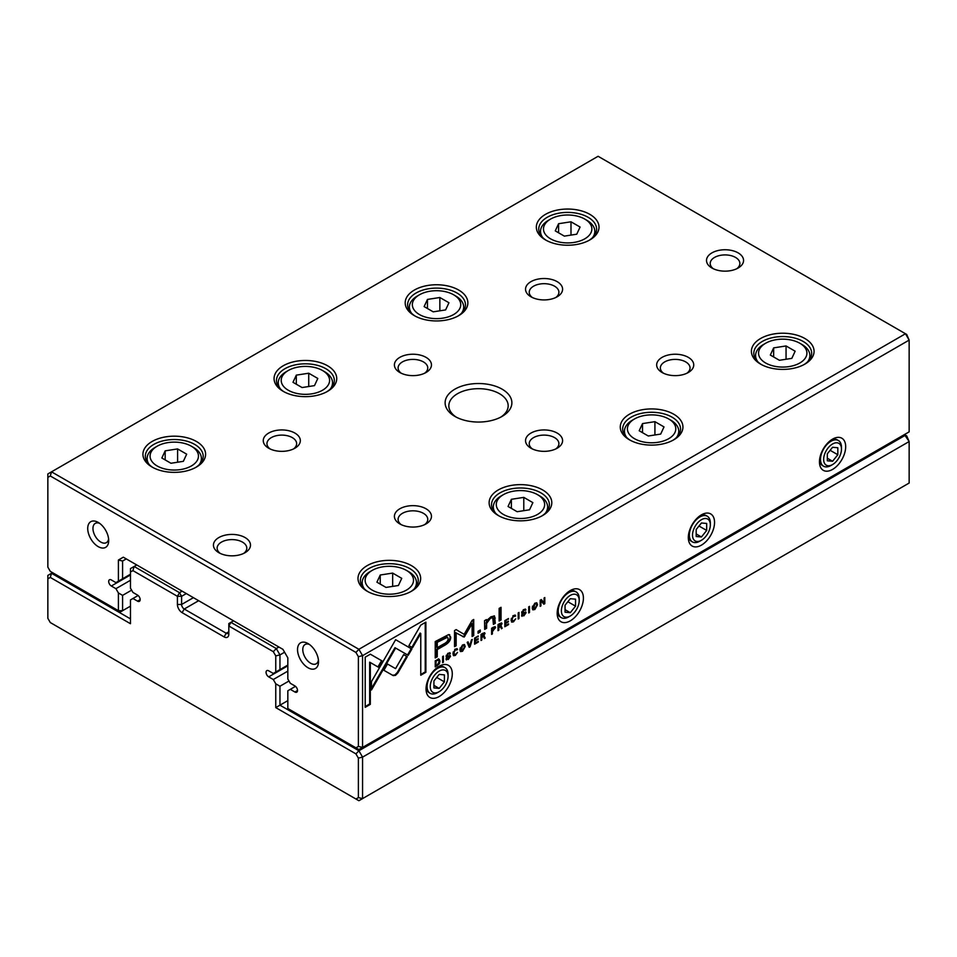 <?xml version="1.0" encoding="UTF-8"?>
<svg xmlns="http://www.w3.org/2000/svg" width="957" height="957" viewBox="0 0 957 957"><rect width="100%" height="100%" fill="white"/><g stroke="black" fill="none" stroke-linecap="round" stroke-linejoin="round"><path stroke-width="1.44" d="M284.588 652.231L279.958 654.911L279.958 669.613L275.76 672.041L275.76 655.904L273.319 651.681L228.819 625.986L228.819 634.156A6.675 3.852 60 0 1 224.094 636.884L182.129 612.659A6.675 3.852 60 0 1 177.416 604.477L177.416 596.307L132.903 570.611L130.463 572.023L130.463 588.148L132.939 592.431L137.545 595.098A3.708 2.141 60 0 1 139.973 598.364A3.708 2.141 60 0 1 139.399 601.331A3.708 2.141 60 0 1 137.545 601.152L132.939 598.496L130.463 599.919L130.463 623.713L50.29 577.43L47.85 578.841L47.85 618.318L50.29 622.552L355.932 799.011L358.385 797.6L358.385 758.123L355.932 753.889L275.76 707.606L275.76 683.8L279.958 686.229L279.958 705.177L358.899 750.755L905.478 435.196L906.71 435.902L909.15 441.548L362.571 757.119L362.571 798.605L909.15 483.046L909.15 441.548L904.425 434.586M275.76 707.606L287.83 700.632M279.958 686.229L288.99 681.013M275.76 683.8L273.295 679.518L287.83 671.132M273.295 679.518L268.678 676.862A3.708 2.141 60 0 1 266.261 673.596A3.708 2.141 60 0 1 266.824 670.618A3.708 2.141 60 0 1 268.678 670.809L273.295 673.465L275.76 672.041M279.958 669.613L287.83 665.067M233.544 620.83L230.912 622.349L276.286 648.547L278.906 647.028M186.328 593.579L181.603 596.307L181.603 604.477A3.708 2.141 -120 0 0 184.234 609.023L226.199 633.247A3.708 2.141 -120 0 0 228.053 633.438A3.708 2.141 -120 0 0 228.819 631.74L226.199 633.247L224.094 636.884M136.755 564.965L134.136 566.472L179.509 592.67L182.129 591.163M132.939 598.496L138.119 595.493M52.575 572.681L51.522 573.291L130.463 618.868M130.463 572.023L130.463 568.59L134.136 566.472L132.903 570.611M273.319 651.681L276.286 648.547L279.958 654.911L275.76 655.904M47.85 578.841L47.85 575.408L51.522 573.291L50.29 577.43M358.385 797.6L362.571 798.605L358.899 800.722L355.932 799.011M355.932 753.889L358.899 750.755L362.571 757.119L358.385 758.123M179.509 592.67L177.416 596.307L181.603 596.307L179.509 592.67M228.819 625.986L230.912 622.349L228.819 623.557L228.819 625.986M438.976 659.17L435.244 660.797L435.244 666.909L439.275 663.871L439.993 661.203L439.263 659.289M494.817 626.644L495.57 627.648L493.656 627.074L491.611 628.259L491.611 634.383L492.388 633.929L492.388 631.237L495.57 627.648L495.212 626.715M501.312 622.887L502.066 623.82L500.116 623.354L498.035 624.55L498.035 630.663L498.824 630.208L498.824 627.445L501.001 626.811L501.348 628.749L502.186 628.271L500.99 625.89L501.719 622.971M499.159 626.5L501.001 626.811M455.376 654.696L453.774 653.176L455.376 649.731L457.506 649.552L455.448 649.037L452.924 653.679L453.618 655.689L455.376 655.401L457.518 652.411L455.376 654.696L454.037 654.54M456.728 648.607L457.506 649.552L457.123 648.702M454.862 649.432L456.668 650.03M393.183 675.606L395.552 675.343L397.968 672.843L407.287 656.693L403.663 654.6L395.576 668.62L387.501 664.026L383.877 670.295L393.183 675.606L383.877 670.295M469.217 647.303L470.078 646.8L472.28 639.42L471.43 639.91L469.684 646.083L468.045 641.86L467.172 642.374L469.217 647.303M474.588 638.08L474.588 644.205L478.297 642.063L478.297 641.334L475.378 643.02L475.378 640.939L478.117 639.36L478.117 638.63L475.378 640.221L475.378 638.355L478.237 635.974L474.588 638.08M484.314 632.709L485.055 633.642L483.106 633.175L481.036 634.371L481.036 640.484L481.814 640.03L481.814 637.266L483.991 636.632L484.338 638.57L485.187 638.08L483.979 635.711L484.721 632.792M482.149 636.321L483.991 636.632M521.637 615.327L523.85 615.865L526.075 612.719L522.534 611.99L523.85 610.219L525.883 609.896L523.922 609.513L521.697 612.516L522.343 613.377L525.261 613.27L523.826 615.148L521.637 615.243L522.008 616.32M523.826 615.148L522.474 614.765M524.603 612.791L526.075 612.719L525.752 611.906M525.142 609.071L525.883 609.896L525.549 609.154M523.312 609.908L525.082 610.446M522.689 612.36L521.888 611.619L522.689 612.36M484.529 620.662L484.685 629.407L486.623 628.294L486.623 623.414L490.403 618.258L492.795 617.708L493.393 624.383L495.295 623.282L494.494 615.973L490.857 616.822L486.551 621.033L486.431 619.574L484.529 620.662M408.196 655.318L411.869 649.085L395.636 639.695L371.483 681.587L371.483 689.949L395.624 648.056L408.196 655.318M395.636 639.695L411.211 648.702L407.538 654.947M499.135 608.401L499.135 621.069L501.037 619.969L501.037 607.3L499.135 608.401M446.058 658.966L448.283 659.493L450.496 656.346L446.955 655.617L448.271 653.858L450.304 653.523L448.343 653.141L446.129 656.143L446.763 657.016L449.682 656.897L448.259 658.787L446.058 658.883L446.44 659.947M448.259 658.787L446.907 658.392M449.024 656.43L449.682 656.897M449.575 652.698L450.304 653.523L449.981 652.794M447.732 653.547L449.515 654.074M446.309 655.282L447.11 655.988L446.321 655.246L447.912 655.33M449.766 655.449L450.496 656.346L450.185 655.533M534.855 609.513L537.535 604.824L536.817 602.862L534.855 603.197L532.176 607.91L532.882 609.836L534.855 609.513L532.594 609.585M909.15 340.106L362.571 655.665L362.571 747.429L909.15 431.858L909.15 340.106L905.478 333.742L598.101 156.278L51.522 471.837L358.899 649.301L905.478 333.742L906.71 334.448L909.15 340.106M832.566 469.42A18.542 10.706 -60 0 1 819.455 461.848A18.542 10.706 -60 0 1 832.566 439.131A18.542 10.706 -60 0 1 845.677 446.704A18.542 10.706 -60 0 1 832.566 469.42M701.433 545.131A18.542 10.706 -60 0 1 688.322 537.559A18.542 10.706 -60 0 1 701.433 514.842A18.542 10.706 -60 0 1 714.544 522.414A18.542 10.706 -60 0 1 701.433 545.131M570.3 620.842A18.542 10.706 -60 0 1 557.177 613.27A18.542 10.706 -60 0 1 570.3 590.553A18.542 10.706 -60 0 1 583.411 598.125A18.542 10.706 -60 0 1 570.3 620.842M439.155 696.552A18.542 10.706 -60 0 1 426.044 688.98A18.542 10.706 -60 0 1 439.155 666.263A18.542 10.706 -60 0 1 452.278 673.836A18.542 10.706 -60 0 1 439.155 696.552M513.514 621.129L511.899 619.61L513.514 616.164L515.644 615.985L513.586 615.483L511.062 620.124L511.756 622.122L513.514 621.835L515.656 618.844L513.514 621.129L512.162 620.985M514.854 615.04L515.644 615.985L515.249 615.136M513 615.877L514.806 616.475M504.841 620.614L504.841 626.739L508.55 624.598L508.55 623.868L505.619 625.555L505.619 623.474L508.37 621.894L508.37 621.165L505.619 622.756L505.619 620.89L508.49 618.509L504.841 620.614M370.359 654.193L365.203 657.172L365.203 707.319L370.323 704.364L370.323 662.531L378.589 667.316L382.214 661.036L370.359 654.193L381.556 660.665L377.943 666.933M462.53 651.262L465.21 646.573L464.504 644.611L462.53 644.946L459.85 649.671L460.568 651.585L462.53 651.262L460.269 651.334M478.069 631.309L478.069 633.223L480.282 631.943L480.282 630.029L478.069 631.309M540.191 600.206L540.191 606.319L540.92 605.901L540.92 600.709L543.839 604.214L544.808 603.664L544.808 597.551L544.09 597.958L544.09 602.946L541.315 599.561L540.191 600.206M442.624 662.663L443.402 662.208L443.402 656.083L442.624 656.538L442.624 662.663M528.719 612.947L529.508 612.492L529.508 606.379L528.719 606.834L528.719 612.947M464.133 637.075L472.112 623.773L472.112 636.537L473.727 635.604L473.727 619.478L472.112 620.411L464.145 634.371L456.166 629.61L454.539 630.555L454.539 646.681L456.154 645.748L456.154 632.96L464.133 637.075L455.496 632.577L455.496 645.365L454.539 645.927M448.642 634.575L435.232 641.561L435.232 657.961L437.265 656.789L437.265 649.576L443.534 645.951C448.414 643.403 450.807 640.448 450.711 637.063L448.642 634.575L449.742 634.814M518.192 619.023L518.981 618.569L518.981 612.456L518.192 612.911L518.192 619.023M425.889 622.134L420.781 625.088L408.914 645.628L412.539 647.71L420.769 633.462L420.769 675.235L425.889 672.281L425.889 622.134M502.102 389.164A33.387 19.272 180 0 1 502.102 416.415A33.387 19.272 180 0 1 454.898 416.415A33.387 19.272 180 0 1 454.898 389.164A33.387 19.272 180 0 1 502.102 389.164M218.854 552.691A18.542 10.706 0 0 0 245.076 552.691A18.542 10.706 0 0 0 245.076 537.559A18.542 10.706 0 0 0 218.854 537.559A18.542 10.706 0 0 0 218.854 552.691L218.854 552.691M738.146 252.887A18.542 10.706 180 0 1 738.146 268.02A18.542 10.706 180 0 1 711.924 268.02A18.542 10.706 180 0 1 711.924 252.887A18.542 10.706 180 0 1 738.146 252.887M294.912 433.078A18.542 10.706 180 0 1 294.912 448.211A18.542 10.706 180 0 1 268.678 448.211A18.542 10.706 180 0 1 268.678 433.078A18.542 10.706 180 0 1 294.912 433.078M426.044 508.789A18.542 10.706 180 0 1 426.044 523.922A18.542 10.706 180 0 1 399.823 523.922A18.542 10.706 180 0 1 399.823 508.789A18.542 10.706 180 0 1 426.044 508.789M426.044 357.368A18.542 10.706 180 0 1 426.044 372.5A18.542 10.706 180 0 1 399.823 372.5A18.542 10.706 180 0 1 399.823 357.368A18.542 10.706 180 0 1 426.044 357.368M557.177 433.078A18.542 10.706 180 0 1 557.177 448.211A18.542 10.706 180 0 1 530.956 448.211A18.542 10.706 180 0 1 530.956 433.078A18.542 10.706 180 0 1 557.177 433.078M557.177 281.657A18.542 10.706 180 0 1 557.177 296.79A18.542 10.706 180 0 1 530.956 296.79A18.542 10.706 180 0 1 530.956 281.657A18.542 10.706 180 0 1 557.177 281.657M688.322 357.368A18.542 10.706 180 0 1 688.322 372.5A18.542 10.706 180 0 1 662.088 372.5A18.542 10.706 180 0 1 662.088 357.368A18.542 10.706 180 0 1 688.322 357.368M196.424 441.476A31.342 18.099 180 0 1 196.424 467.064A31.342 18.099 180 0 1 152.103 467.064A31.342 18.099 180 0 1 152.103 441.476A31.342 18.099 180 0 1 196.424 441.476M411.486 565.647A31.342 18.099 180 0 1 411.486 591.235A31.342 18.099 180 0 1 367.165 591.235A31.342 18.099 180 0 1 367.165 565.647A31.342 18.099 180 0 1 411.486 565.647M327.557 365.765A31.342 18.099 180 0 1 327.557 391.353A31.342 18.099 180 0 1 283.236 391.353A31.342 18.099 180 0 1 283.236 365.765A31.342 18.099 180 0 1 327.557 365.765M542.631 489.936A31.342 18.099 180 0 1 542.631 515.524A31.342 18.099 180 0 1 498.298 515.524A31.342 18.099 180 0 1 498.298 489.936A31.342 18.099 180 0 1 542.631 489.936M458.702 290.055A31.342 18.099 180 0 1 458.702 315.643A31.342 18.099 180 0 1 414.369 315.643A31.342 18.099 180 0 1 414.369 290.055A31.342 18.099 180 0 1 458.702 290.055M673.764 414.225A31.342 18.099 180 0 1 673.764 439.813A31.342 18.099 180 0 1 629.443 439.813A31.342 18.099 180 0 1 629.443 414.225A31.342 18.099 180 0 1 673.764 414.225M589.835 214.344A31.342 18.099 180 0 1 589.835 239.932A31.342 18.099 180 0 1 545.514 239.932A31.342 18.099 180 0 1 545.514 214.344A31.342 18.099 180 0 1 589.835 214.344M804.897 338.515A31.342 18.099 180 0 1 804.897 364.103A31.342 18.099 180 0 1 760.576 364.103A31.342 18.099 180 0 1 760.576 338.515A31.342 18.099 180 0 1 804.897 338.515M118.405 560.024L122.592 561.029L126.264 558.9L122.592 561.029L122.592 578.758L118.405 581.186L118.405 560.024L123.297 557.189L282.925 649.348L287.83 657.842L287.83 679.003L290.306 683.286L294.912 685.942A3.708 2.141 60 0 1 297.328 689.219A3.708 2.141 60 0 1 296.766 692.186A3.708 2.141 60 0 1 294.912 692.007L290.306 689.339L287.83 690.775L287.83 708.515L355.932 747.836L358.385 746.424L358.385 656.669L355.932 652.435L50.29 475.976L47.85 477.387L47.85 567.142L50.29 571.365L118.405 610.686L118.405 592.957L122.592 595.374L131.623 590.158M122.592 595.374L122.592 610.686L130.463 606.152M118.405 592.957L115.929 588.675L130.463 580.277M115.929 588.675L111.323 586.007A3.708 2.141 60 0 1 108.895 582.741A3.708 2.141 60 0 1 109.469 579.763A3.708 2.141 60 0 1 111.323 579.954L115.929 582.61L118.405 581.186M122.592 578.758L130.463 574.224M290.306 689.339L295.486 686.348M98.212 546.638A14.834 8.565 -120 0 0 108.691 540.585A14.834 8.565 -120 0 0 98.212 522.414A14.834 8.565 -120 0 0 87.721 528.467A14.834 8.565 -120 0 0 98.212 546.638M308.022 667.771A14.834 8.565 -120 0 0 318.514 661.718A14.834 8.565 -120 0 0 308.022 643.547A14.834 8.565 -120 0 0 297.531 649.6A14.834 8.565 -120 0 0 308.022 667.771M761.461 364.593A28.925 16.7 180 0 1 753.805 353.277A28.925 16.7 180 0 1 771.665 337.845A28.925 16.7 180 0 1 803.198 341.458A28.925 16.7 180 0 1 811.668 353.277A28.925 16.7 180 0 1 804.012 364.593M765.636 362.99A24.188 13.96 0 0 0 799.837 362.99A24.188 13.96 0 0 0 799.837 343.252A24.188 13.96 0 0 0 765.636 343.252A24.188 13.96 0 0 0 765.636 362.99M795.147 351.207L786.056 345.955L773.651 347.881L770.325 355.047L779.405 360.287L791.822 358.373L795.147 351.207M757.788 361.734A27.155 15.671 180 0 1 755.587 355.549A27.155 15.671 180 0 1 763.542 344.46L765.636 343.252M799.837 343.252L801.93 344.46A27.155 15.671 180 0 1 809.885 355.549A27.155 15.671 180 0 1 807.684 361.734M786.056 359.258L786.056 345.955M773.651 356.961L773.651 347.881M546.399 240.422A28.925 16.7 180 0 1 538.743 229.106A28.925 16.7 180 0 1 556.603 213.674A28.925 16.7 180 0 1 588.124 217.299A28.925 16.7 180 0 1 596.606 229.106A28.925 16.7 180 0 1 588.95 240.422M630.328 440.304A28.925 16.7 180 0 1 622.672 428.987A28.925 16.7 180 0 1 640.532 413.556A28.925 16.7 180 0 1 672.053 417.168A28.925 16.7 180 0 1 680.535 428.987A28.925 16.7 180 0 1 672.879 440.304M415.266 316.133A28.925 16.7 180 0 1 407.61 304.816A28.925 16.7 180 0 1 425.47 289.385A28.925 16.7 180 0 1 456.991 293.009A28.925 16.7 180 0 1 465.473 304.816A28.925 16.7 180 0 1 457.817 316.133M499.183 516.014A28.925 16.7 180 0 1 491.527 504.698A28.925 16.7 180 0 1 509.387 489.266A28.925 16.7 180 0 1 540.92 492.879A28.925 16.7 180 0 1 549.39 504.698A28.925 16.7 180 0 1 541.734 516.014M284.121 391.844A28.925 16.7 180 0 1 276.465 380.527A28.925 16.7 180 0 1 294.325 365.096A28.925 16.7 180 0 1 325.858 368.72A28.925 16.7 180 0 1 334.328 380.527A28.925 16.7 180 0 1 326.672 391.844M368.05 591.725A28.925 16.7 180 0 1 360.394 580.409A28.925 16.7 180 0 1 378.254 564.977A28.925 16.7 180 0 1 409.787 568.59A28.925 16.7 180 0 1 418.257 580.409A28.925 16.7 180 0 1 410.601 591.725M152.988 467.554A28.925 16.7 180 0 1 145.332 456.238A28.925 16.7 180 0 1 163.192 440.806A28.925 16.7 180 0 1 194.726 444.431A28.925 16.7 180 0 1 203.195 456.238A28.925 16.7 180 0 1 195.539 467.554M550.574 238.831A24.188 13.96 0 0 0 584.775 238.831A24.188 13.96 0 0 0 584.775 219.081A24.188 13.96 0 0 0 550.574 219.081A24.188 13.96 0 0 0 550.574 238.831M580.086 227.036L570.994 221.797L558.589 223.711L555.263 230.876L564.343 236.128L576.76 234.202L580.086 227.036M542.727 237.575A27.155 15.671 180 0 1 540.526 231.379A27.155 15.671 180 0 1 548.469 220.301L550.574 219.081M584.775 219.081L586.868 220.301A27.155 15.671 180 0 1 594.823 231.379A27.155 15.671 180 0 1 592.61 237.575M634.503 438.701A24.188 13.96 0 0 0 668.704 438.701A24.188 13.96 0 0 0 668.704 418.963A24.188 13.96 0 0 0 634.503 418.963A24.188 13.96 0 0 0 634.503 438.701M664.014 426.918L654.923 421.666L642.518 423.592L639.192 430.758L648.272 435.997L660.689 434.083L664.014 426.918M626.656 437.445A27.155 15.671 180 0 1 624.454 431.26A27.155 15.671 180 0 1 632.398 420.171L634.503 418.963M668.704 418.963L670.797 420.171A27.155 15.671 180 0 1 678.752 431.26A27.155 15.671 180 0 1 676.539 437.445M419.441 314.542A24.188 13.96 0 0 0 453.642 314.542A24.188 13.96 0 0 0 453.642 294.792A24.188 13.96 0 0 0 419.441 294.792A24.188 13.96 0 0 0 419.441 314.542M448.953 302.747L439.861 297.507L427.456 299.421L424.13 306.587L433.21 311.838L445.627 309.912L448.953 302.747M411.594 313.286A27.155 15.671 180 0 1 409.381 307.089A27.155 15.671 180 0 1 417.336 296.012L419.441 294.792M453.642 294.792L455.735 296.012A27.155 15.671 180 0 1 463.69 307.089A27.155 15.671 180 0 1 461.477 313.286M503.358 514.411A24.188 13.96 0 0 0 537.559 514.411A24.188 13.96 0 0 0 537.559 494.673A24.188 13.96 0 0 0 503.358 494.673A24.188 13.96 0 0 0 503.358 514.411M532.87 502.628L523.79 497.377L511.373 499.303L508.047 506.468L517.139 511.708L529.544 509.794L532.87 502.628M495.523 513.155A27.155 15.671 180 0 1 493.31 506.971A27.155 15.671 180 0 1 501.265 495.882L503.358 494.673M537.559 494.673L539.664 495.882A27.155 15.671 180 0 1 547.619 506.971A27.155 15.671 180 0 1 545.406 513.155M288.296 390.253A24.188 13.96 0 0 0 322.497 390.253A24.188 13.96 0 0 0 322.497 370.503A24.188 13.96 0 0 0 288.296 370.503A24.188 13.96 0 0 0 288.296 390.253M317.808 378.458L308.728 373.218L296.311 375.132L292.986 382.298L302.077 387.549L314.482 385.623L317.808 378.458M280.461 388.997A27.155 15.671 180 0 1 278.248 382.8A27.155 15.671 180 0 1 286.203 371.723L288.296 370.503M322.497 370.503L324.602 371.723A27.155 15.671 180 0 1 332.546 382.8A27.155 15.671 180 0 1 330.344 388.997M372.225 590.122A24.188 13.96 0 0 0 406.426 590.122A24.188 13.96 0 0 0 406.426 570.384A24.188 13.96 0 0 0 372.225 570.384A24.188 13.96 0 0 0 372.225 590.122M401.737 578.339L392.657 573.087L380.24 575.013L376.914 582.179L386.006 587.419L398.411 585.505L401.737 578.339M364.39 588.866A27.155 15.671 180 0 1 362.177 582.681A27.155 15.671 180 0 1 370.132 571.592L372.225 570.384M406.426 570.384L408.531 571.592A27.155 15.671 180 0 1 416.474 582.681A27.155 15.671 180 0 1 414.273 588.866M157.163 465.963A24.188 13.96 0 0 0 191.364 465.963A24.188 13.96 0 0 0 191.364 446.213A24.188 13.96 0 0 0 157.163 446.213A24.188 13.96 0 0 0 157.163 465.963M186.675 454.168L177.595 448.929L165.178 450.843L161.853 458.008L170.944 463.26L183.349 461.334L186.675 454.168M149.316 464.707A27.155 15.671 180 0 1 147.115 458.511A27.155 15.671 180 0 1 155.07 447.433L157.163 446.213M191.364 446.213L193.458 447.433A27.155 15.671 180 0 1 201.413 458.511A27.155 15.671 180 0 1 199.212 464.707M570.994 235.099L570.994 221.797M558.589 232.802L558.589 223.711M654.923 434.968L654.923 421.666M642.518 432.672L642.518 423.592M439.861 310.81L439.861 297.507M427.456 308.513L427.456 299.421M523.79 510.679L523.79 497.377M511.373 508.382L511.373 499.303M308.728 386.52L308.728 373.218M296.311 384.224L296.311 375.132M392.657 586.39L392.657 573.087M380.24 584.093L380.24 575.013M177.595 462.231L177.595 448.929M165.178 459.934L165.178 450.843M663.548 373.266A14.834 8.565 180 0 1 660.366 367.967A14.834 8.565 180 0 1 669.529 360.047A14.834 8.565 180 0 1 685.691 361.902A14.834 8.565 180 0 1 690.045 367.967A14.834 8.565 180 0 1 686.863 373.266M532.415 297.555A14.834 8.565 180 0 1 529.233 292.256A14.834 8.565 180 0 1 538.396 284.337A14.834 8.565 180 0 1 554.558 286.191A14.834 8.565 180 0 1 558.9 292.256A14.834 8.565 180 0 1 555.718 297.555M532.415 448.977A14.834 8.565 180 0 1 529.233 443.677A14.834 8.565 180 0 1 538.396 435.758A14.834 8.565 180 0 1 554.558 437.612A14.834 8.565 180 0 1 558.9 443.677A14.834 8.565 180 0 1 555.718 448.977M401.282 373.266A14.834 8.565 180 0 1 398.1 367.967A14.834 8.565 180 0 1 407.251 360.047A14.834 8.565 180 0 1 423.425 361.902A14.834 8.565 180 0 1 427.767 367.967A14.834 8.565 180 0 1 424.585 373.266M401.282 524.687A14.834 8.565 180 0 1 398.1 519.388A14.834 8.565 180 0 1 407.251 511.469A14.834 8.565 180 0 1 423.425 513.323A14.834 8.565 180 0 1 427.767 519.388A14.834 8.565 180 0 1 424.585 524.687M270.137 448.977A14.834 8.565 180 0 1 266.955 443.677A14.834 8.565 180 0 1 276.118 435.758A14.834 8.565 180 0 1 292.292 437.612A14.834 8.565 180 0 1 296.634 443.677A14.834 8.565 180 0 1 293.452 448.977M713.384 268.785A14.834 8.565 180 0 1 710.202 263.486A14.834 8.565 180 0 1 719.353 255.567A14.834 8.565 180 0 1 735.526 257.421A14.834 8.565 180 0 1 739.869 263.486A14.834 8.565 180 0 1 736.687 268.785M243.616 553.457A14.834 8.565 0 0 0 246.798 548.158A14.834 8.565 0 0 0 231.965 539.592A14.834 8.565 0 0 0 217.131 548.158A14.834 8.565 0 0 0 220.313 553.457M309.434 644.468A11.125 6.424 -120 0 0 305.08 644.516A11.125 6.424 -120 0 0 303.381 653.428A11.125 6.424 -120 0 0 310.642 663.237A11.125 6.424 -120 0 0 316.205 663.787A11.125 6.424 -120 0 0 318.418 660.043M99.612 523.335A11.125 6.424 -120 0 0 95.269 523.371A11.125 6.424 -120 0 0 93.559 532.295A11.125 6.424 -120 0 0 100.832 542.093A11.125 6.424 -120 0 0 106.394 542.643A11.125 6.424 -120 0 0 108.608 538.899M832.566 464.564A12.608 7.285 120 0 0 841.478 449.12A12.608 7.285 120 0 0 832.566 443.976A12.608 7.285 120 0 0 823.654 459.42A12.608 7.285 120 0 0 832.566 464.564L830.999 465.473A14.834 8.565 -60 0 1 823.57 466.215L822.53 465.604A14.834 8.565 -60 0 1 819.527 460.197M831.178 440.017A14.834 8.565 -60 0 1 837.363 439.909L838.416 440.519A14.834 8.565 -60 0 1 841.478 447.302L841.478 449.12M823.57 466.215A14.834 8.565 -60 0 1 821.297 454.324A14.834 8.565 -60 0 1 830.999 441.249A14.834 8.565 -60 0 1 838.416 440.519M837.818 454.742L837.818 447.744L832.566 447.278L827.327 453.809L827.327 460.796L832.566 461.262L837.818 454.742L830.138 450.304M827.327 458.236L832.566 461.262M701.433 540.274A12.608 7.285 120 0 0 710.345 524.831A12.608 7.285 120 0 0 701.433 519.687A12.608 7.285 120 0 0 692.509 535.13A12.608 7.285 120 0 0 701.433 540.274L699.854 541.183A14.834 8.565 -60 0 1 692.437 541.925L691.385 541.315A14.834 8.565 -60 0 1 688.394 535.908M700.046 515.727A14.834 8.565 -60 0 1 706.23 515.62L707.271 516.23A14.834 8.565 -60 0 1 710.345 523.012L710.345 524.831M570.3 615.985A12.608 7.285 120 0 0 579.212 600.541A12.608 7.285 120 0 0 570.3 595.398A12.608 7.285 120 0 0 561.376 610.841A12.608 7.285 120 0 0 570.3 615.985L568.721 616.894A14.834 8.565 -60 0 1 561.304 617.636L560.252 617.026A14.834 8.565 -60 0 1 557.249 611.619M568.913 591.438A14.834 8.565 -60 0 1 575.085 591.33L576.138 591.94A14.834 8.565 -60 0 1 579.212 598.723L579.212 600.541M439.155 691.696A12.608 7.285 120 0 0 448.079 676.252A12.608 7.285 120 0 0 439.155 671.108A12.608 7.285 120 0 0 430.243 686.552A12.608 7.285 120 0 0 439.155 691.696L437.588 692.605A14.834 8.565 -60 0 1 430.172 693.346L429.119 692.736A14.834 8.565 -60 0 1 426.116 687.329M437.78 667.149A14.834 8.565 -60 0 1 443.952 667.041L445.005 667.651A14.834 8.565 -60 0 1 448.079 674.434L448.079 676.252M692.437 541.925A14.834 8.565 -60 0 1 690.164 530.034A14.834 8.565 -60 0 1 699.854 516.959A14.834 8.565 -60 0 1 707.271 516.23M706.673 530.453L706.673 523.455L701.433 522.989L696.182 529.52L696.182 536.506L701.433 536.973L706.673 530.453L698.993 526.015M561.304 617.636A14.834 8.565 -60 0 1 559.032 605.745A14.834 8.565 -60 0 1 568.721 592.67A14.834 8.565 -60 0 1 576.138 591.94M575.54 606.164L575.54 599.166L570.3 598.699L565.049 605.231L565.049 612.217L570.3 612.683L575.54 606.164L567.86 601.726M430.172 693.346A14.834 8.565 -60 0 1 427.899 681.456A14.834 8.565 -60 0 1 437.588 668.381A14.834 8.565 -60 0 1 445.005 667.651M444.407 681.874L444.407 674.876L439.155 674.41L433.916 680.941L433.916 687.927L439.155 688.394L444.407 681.874L436.727 677.436M696.182 533.946L701.433 536.973M565.049 609.657L570.3 612.683M433.916 685.368L439.155 688.394M47.85 477.387L47.85 473.954L51.522 471.837L50.29 475.976M358.385 746.424L362.571 747.429L358.899 749.546L355.932 747.836M355.932 652.435L358.899 649.301L362.571 655.665L358.385 656.669M122.592 610.686L118.405 610.686L120.498 611.906L122.592 610.686M126.264 558.9L123.297 557.189M456.286 417.168A29.667 17.13 180 0 1 448.833 405.816A29.667 17.13 180 0 1 467.148 389.989A29.667 17.13 180 0 1 499.482 393.698A29.667 17.13 180 0 1 508.167 405.816A29.667 17.13 180 0 1 500.714 417.168M536.458 602.731L536.602 606.2M534.784 603.233L535.753 603.58M533.288 608.724L532.415 606.236M534.843 608.808L536.686 605.291L536.135 603.676L534.843 603.867L533.563 609.011L534.843 608.808M513.084 621.32L511.469 621.871M511.301 618.389L512.856 620.746M514.148 616.093L512.856 615.794L514.148 616.093M446.249 658.021L447.601 658.404L446.249 658.021M447.804 659.014L446.177 659.66M449.85 655.976L449.682 656.873M448.857 653.691L447.613 653.475L448.857 653.691M449.646 653.236L450.304 653.619M449.024 656.514L446.106 656.634M505.595 625.543L504.841 625.986M507.916 624.227L508.55 624.598M505.595 622.732L504.973 625.172L505.619 625.555M504.973 623.091L505.619 623.474M507.736 621.524L508.37 621.894M505.619 620.89L504.997 620.531L504.973 622.373L505.619 622.756M507.868 618.88L508.49 619.239M500.391 607.671L500.391 619.586L499.135 620.303M500.391 619.586L501.037 619.969M370.323 662.531L369.665 662.16L369.665 703.981L365.203 706.565M369.665 703.981L370.323 704.364M381.556 660.665L382.214 661.036M464.133 644.492L464.289 647.961M462.458 644.994L463.439 645.329M460.963 650.485L460.09 647.997M462.53 650.569L464.36 647.04L463.81 645.425L462.53 645.628L461.25 650.76L462.53 650.569M411.211 648.702L411.869 649.085M395.624 648.056L394.978 647.686L371.483 688.43M479.636 630.412L479.636 631.572L478.069 632.469M479.636 631.572L480.282 631.943M486.527 621.021L485.965 627.912L484.685 628.653M485.965 627.912L486.623 628.294M492.424 617.588L489.757 617.875L487.041 620.22M494.135 615.829L494.637 622.899L493.393 623.617M494.637 622.899L495.295 623.282M485.833 619.921L486.551 621.033M540.92 600.709L540.262 600.338L540.191 605.566M540.262 605.53L540.92 605.901M544.15 597.922L544.15 603.281L543.42 603.711M544.15 603.281L544.808 603.664M541.076 599.692L544.09 602.946M521.816 614.382L523.18 614.777L521.816 614.382M523.371 615.375L521.756 616.021M521.876 611.607L523.479 611.702M524.436 610.064L523.192 609.848L524.436 610.064M525.226 609.609L525.883 609.98M524.603 612.887L521.685 613.006M481.156 634.312L481.814 636.525L484.206 634.216L482.304 633.642L483.56 633.833L481.156 634.312L481.814 636.525L481.036 639.731M484.158 635.759L484.194 637.9M484.398 633.259L484.206 634.144M481.156 639.647L481.814 640.03M481.156 636.895L481.814 637.266M484.529 637.709L485.187 638.08M484.206 634.216L481.814 634.682M442.744 656.466L442.624 661.897M442.744 661.825L443.402 662.208M475.354 643.008L474.588 643.451M477.663 641.692L478.297 642.063M475.342 640.197L474.72 642.637L475.378 643.02M474.72 640.556L475.378 640.939M477.483 638.989L478.117 639.36M475.378 638.355L474.744 637.996L474.72 639.838L475.378 640.221M477.615 636.345L478.237 636.704M528.85 606.762L528.719 612.193M528.85 612.121L529.508 612.492M469.552 646.011L468.966 646.693M469.42 646.43L470.078 646.8M467.638 642.099L469.684 646.083M472.112 623.773L471.454 623.39L464.241 635.807L462.733 636.68M464.241 635.807L464.899 636.19M473.069 619.849L473.069 635.221L472.112 635.783M473.069 635.221L473.727 635.604M456.154 629.622L464.145 634.371M455.496 645.365L456.154 645.748M455.496 632.577L456.154 632.96M449.395 634.67L450.065 636.68C450.149 640.066 447.756 643.032 442.888 645.568L436.607 649.193L436.607 656.406L435.232 657.208M436.607 641.92L437.265 642.303L437.265 647.686L436.607 647.303L436.607 641.92L442.624 638.451L447.206 637.135M436.607 656.406L437.265 656.789M436.607 649.193L437.265 649.576M437.265 647.686L443.282 644.205C446.524 642.661 448.139 640.843 448.103 638.738L447.589 637.242L437.265 642.303M403.663 654.6L406.629 656.311L397.311 672.46L394.906 674.972L392.526 675.223M397.311 672.46L397.968 672.843M406.629 656.311L407.287 656.693M518.323 612.839L518.192 618.27M518.323 618.198L518.981 618.569M454.946 654.887L453.331 655.425M453.175 651.956L454.719 654.313M456.022 649.659L454.719 649.348L456.022 649.659M498.166 624.49L498.824 626.703L501.217 624.395L499.315 623.82L500.559 624.012L498.166 624.49L498.824 626.703L498.035 629.909M501.169 625.938L501.205 628.079M501.408 623.438L501.217 624.323M498.166 629.838L498.824 630.208M498.166 627.074L498.824 627.445M501.54 627.888L502.186 628.271M501.217 624.395L498.824 624.861M491.731 628.187L492.388 630.484L491.611 633.618M494.913 627.278L494.733 628.247M492.867 627.481L494.087 627.768L492.867 627.481M491.731 633.546L492.388 633.929M491.731 630.866L492.388 631.237M493.525 629.826L494.733 628.151L492.388 628.51L492.388 630.484L493.525 629.826M494.733 628.151L492.915 627.505M491.778 628.163L492.388 628.51M435.375 660.725L435.375 665.354L436.033 665.737L435.244 666.156M438.318 658.799L439.143 662.268M437.146 659.708L438.246 660.019M437.289 665.007L439.179 661.67L438.617 660.127L436.033 661.012L436.033 665.737L437.289 665.007M420.769 633.462L420.111 633.079L411.881 647.339M425.231 622.517L425.231 671.898L420.769 674.482M425.231 671.898L425.889 672.281M268.678 676.862L287.83 665.809M182.129 612.659L184.234 609.023L198.661 600.697M177.416 604.477L181.603 604.477L193.41 597.67M137.545 601.152L140.165 599.632M111.323 586.007L130.463 574.954M294.912 692.007L297.531 690.487M512.856 621.452L513.514 621.835M511.241 619.227L511.899 619.61M447.625 659.11L448.283 659.493M447.421 656.323L448.079 656.705M393.985 649.384L394.643 649.767M485.965 623.043L486.623 623.414M489.757 617.875L490.403 618.258M494.637 617.684L495.295 618.055M523.204 615.483L523.85 615.865M523 612.695L523.646 613.078M442.888 645.568L443.534 645.951M450.065 636.68L450.711 637.063M442.624 638.451L443.282 638.821M454.719 655.019L455.376 655.401M453.116 652.794L453.774 653.176M492.616 630.352L493.274 630.735M436.476 665.474L437.11 665.845M439.347 660.82L439.993 661.203M809.885 359.042L809.885 355.549M755.587 359.042L755.587 355.549M594.823 234.872L594.823 231.379M540.526 234.872L540.526 231.379M678.752 434.753L678.752 431.26M624.454 434.753L624.454 431.26M463.69 310.582L463.69 307.089M409.381 310.582L409.381 307.089M547.619 510.464L547.619 506.971M493.31 510.464L493.31 506.971M332.546 386.293L332.546 382.8M278.248 386.293L278.248 382.8M416.474 586.174L416.474 582.681M362.177 586.174L362.177 582.681M201.413 462.004L201.413 458.511M147.115 462.004L147.115 458.511M536.135 603.676L535.477 603.293M533.563 609.011L532.917 608.628M513.897 615.614L514.543 615.985M446.5 658.667L447.158 659.05M448.642 653.248L449.3 653.631M463.81 645.425L463.152 645.054M461.25 650.76L460.592 650.377M492.137 617.337L492.795 617.708M522.079 615.028L522.737 615.411M524.221 609.609L524.879 609.992M483.153 636.022L483.811 636.405M484.027 633.69L483.381 633.307M447.589 637.242L446.931 636.86M455.759 649.169L456.417 649.552M500.164 626.201L500.822 626.584M501.037 623.868L500.379 623.486M494.542 627.577L493.884 627.194M438.617 660.127L437.959 659.744"/></g></svg>
